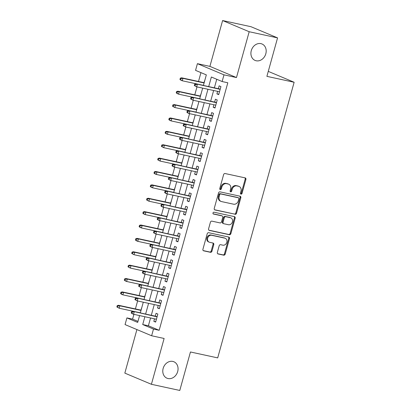 <?xml version="1.0" encoding="UTF-8"?>
<svg xmlns="http://www.w3.org/2000/svg" width="411" height="411" viewBox="0 0 411 411"><rect width="100%" height="100%" fill="white"/><g stroke="black" fill="none" stroke-linecap="round" stroke-linejoin="round"><path stroke-width="0.62" d="M241 194.146A0.956 0.796 112.8 0 0 242.033 193.396L245.906 179.443A1.367 1.135 112.8 0 0 245.156 177.886L225.1 173.534A1.367 1.135 112.8 0 0 223.62 174.608L219.751 188.562A0.956 0.796 112.8 0 0 221.313 188.901L221.812 187.092A4.377 3.627 112.8 0 1 226.543 183.666L228.213 184.025A4.377 3.627 112.8 0 1 228.747 184.195A4.377 3.627 112.8 0 1 230.612 189.003L230.114 190.812A0.956 0.796 112.8 0 0 231.676 191.146L232.174 189.343A4.377 3.627 112.8 0 1 236.906 185.911L238.575 186.275A4.377 3.627 112.8 0 1 239.11 186.445A4.377 3.627 112.8 0 1 240.974 191.249L240.476 193.057A0.956 0.796 112.8 0 0 241 194.146M240.574 193.843A0.956 0.796 112.8 0 0 241.319 193.093L245.187 179.139A1.367 1.135 112.8 0 0 244.894 177.829M219.849 189.348A0.956 0.796 112.8 0 0 220.594 188.598L221.092 186.794L221.812 187.092M230.211 191.598A0.956 0.796 112.8 0 0 230.956 190.848L231.455 189.039L232.174 189.343M172.795 361.418A8.919 7.393 112.8 0 0 163.362 367.753A8.919 7.393 112.8 0 0 166.964 378.202A8.919 7.393 112.8 0 0 168.048 378.541A8.919 7.393 112.8 0 0 177.48 372.207A8.919 7.393 112.8 0 0 173.879 361.757A8.919 7.393 112.8 0 0 172.795 361.418M260.923 43.638A8.919 7.393 112.8 0 0 251.486 49.972A8.919 7.393 112.8 0 0 255.092 60.422A8.919 7.393 112.8 0 0 256.176 60.766A8.919 7.393 112.8 0 0 265.609 54.427A8.919 7.393 112.8 0 0 262.007 43.982A8.919 7.393 112.8 0 0 260.923 43.638M217.342 252.4A1.367 1.135 112.8 0 0 218.092 253.957L223.723 255.174A1.367 1.135 112.8 0 0 225.197 254.106L229.497 238.606A1.367 1.135 112.8 0 0 228.747 237.049L208.69 232.703A1.367 1.135 112.8 0 0 207.211 233.777L202.916 249.272A1.367 1.135 112.8 0 0 203.666 250.828L210.463 252.303A1.367 1.135 112.8 0 0 211.942 251.229L213.782 244.596A1.367 1.135 112.8 0 0 213.032 243.04L209.661 242.31A3.658 3.031 112.8 0 1 209.214 242.171A3.658 3.031 112.8 0 1 207.735 237.882A3.658 3.031 112.8 0 1 211.608 235.282L224.812 238.149A3.658 3.031 112.8 0 1 225.254 238.288A3.658 3.031 112.8 0 1 226.733 242.577A3.658 3.031 112.8 0 1 222.86 245.172L220.661 244.699A1.367 1.135 112.8 0 0 219.181 245.768L217.342 252.4M150.554 317.96L148.386 325.769L159.165 330.3L153.488 329.072L151.633 335.761L125.052 324.582L126.907 317.893L137.685 322.424L139.581 315.581M277.564 37.884L249.184 31.729L222.608 20.55L250.982 26.705L277.564 37.884L266.893 76.354L294.137 82.262L217.696 357.889L190.452 351.98L179.787 390.45L151.407 384.295L164.117 338.469L151.633 335.761M222.608 20.55L209.898 66.376L236.474 77.556L249.184 31.729M236.474 77.556L223.99 74.848L222.135 81.537L211.357 77.006L208.696 86.613M159.165 330.3L227.807 82.77L222.135 81.537M235.046 214.331A1.367 1.135 112.8 0 0 236.525 213.258L240.825 197.763A1.367 1.135 112.8 0 0 240.075 196.206L220.019 191.86A1.367 1.135 112.8 0 0 218.539 192.929L214.244 208.428A1.367 1.135 112.8 0 0 214.994 209.98L234.332 214.028A1.367 1.135 112.8 0 0 235.806 212.96L240.106 197.46A1.367 1.135 112.8 0 0 239.813 196.15M235.159 218.184L230.864 233.684A1.367 1.135 112.8 0 1 229.384 234.753L209.327 230.407A1.367 1.135 112.8 0 1 208.577 228.85L210.417 222.217A1.367 1.135 112.8 0 1 211.896 221.144L220.029 222.911A1.367 1.135 112.8 0 0 221.508 221.837L222.726 217.44A1.367 1.135 112.8 0 0 221.981 215.883L213.509 214.044A0.956 0.796 112.8 0 1 214.023 212.21L234.409 216.628A1.367 1.135 112.8 0 1 235.159 218.184L234.44 217.881L230.145 233.381L230.864 233.684M136.909 329.565L124.831 373.116L151.407 384.295M141.867 307.341L140.896 310.12M145.576 293.957L144.605 296.742M149.291 280.579L148.314 283.359M153 267.196L152.029 269.981M156.709 253.818L155.738 256.603M160.418 240.44L159.447 243.22M164.133 227.057L163.157 229.841M167.842 213.679L166.871 216.458M171.551 200.296L170.58 203.08M175.261 186.918L174.29 189.702M178.975 173.54L178.004 176.319M182.684 160.156L181.713 162.941M186.394 146.778L185.423 149.558M190.103 133.395L189.132 136.18M193.817 120.017L192.846 122.802M197.527 106.639L196.556 109.418M201.236 93.256L200.265 96.04M217.604 91.36L216.91 93.872L218.703 94.628L220.933 86.598L219.135 85.842L218.344 88.704M213.895 104.738L213.196 107.25L214.994 108.011L217.219 99.981L215.426 99.226L214.634 102.082M210.185 118.121L209.487 120.634L211.285 121.389L213.509 113.359L211.716 112.604L210.92 115.465M206.476 131.499L205.777 134.012L207.576 134.767L209.8 126.742L208.002 125.987L207.211 128.843M202.762 144.883L202.068 147.395L203.861 148.15L206.091 140.12L204.293 139.365L203.502 142.221M199.052 158.261L198.354 160.773L200.152 161.528L202.376 153.498L200.583 152.743L199.792 155.605M195.343 171.639L194.644 174.151L196.443 174.911L198.667 166.881L196.874 166.126L196.078 168.983M191.634 185.022L190.935 187.534L192.728 188.289L194.958 180.259L193.16 179.504L192.369 182.366M187.919 198.4L187.226 200.912L189.019 201.667L191.249 193.643L189.45 192.887L188.659 195.744M184.21 211.783L183.512 214.295L185.31 215.051L187.534 207.021L185.741 206.265L184.945 209.122M180.501 225.161L179.802 227.673L181.6 228.429L183.825 220.399L182.027 219.644L181.236 222.505M176.792 238.539L176.093 241.052L177.886 241.812L180.116 233.782L178.317 233.027L177.526 235.883M173.077 251.922L172.384 254.435L174.177 255.19L176.401 247.16L174.608 246.405L173.817 249.266M169.368 265.3L168.669 267.813L170.467 268.568L172.692 260.543L170.899 259.788L170.103 262.644M165.659 278.684L164.96 281.196L166.758 281.951L168.983 273.921L167.185 273.166L166.393 276.022M161.944 292.062L161.251 294.574L163.044 295.329L165.273 287.299L163.475 286.544L162.684 289.406M158.235 305.44L157.541 307.952L159.334 308.712L161.559 300.682L159.766 299.927L158.975 302.784M216.746 79.272L214.372 87.841M213.633 90.497L210.658 101.219M209.923 103.88L206.949 114.602M206.214 117.258L203.24 127.98M202.5 130.636L199.53 141.363M198.79 144.02L195.816 154.742M195.081 157.398L192.107 168.12M191.372 170.781L188.397 181.503M187.657 184.159L184.688 194.881M183.948 197.537L180.974 208.264M180.239 210.92L177.264 221.642M176.53 224.298L173.555 235.02M172.815 237.681L169.841 248.403M169.106 251.059L166.131 261.781M165.397 264.437L162.422 275.165M161.687 277.821L158.713 288.543M157.973 291.199L154.998 301.921M154.264 304.582L151.289 315.304M154.526 318.823L153.827 321.335L155.625 322.09L157.85 314.061L156.057 313.305L155.26 316.167M200.943 72.624L198.492 81.47M196.987 86.891L194.778 94.849M193.278 100.269L191.069 108.232M189.569 113.647L187.359 121.61M185.854 127.03L183.65 134.993M182.145 140.408L179.936 148.371M178.436 153.791L176.227 161.749M174.726 167.169L172.517 175.132M171.012 180.547L168.808 188.51M167.303 193.93L165.094 201.893M163.593 207.308L161.384 215.272M159.884 220.692L157.675 228.65M156.17 234.07L153.961 242.033M152.46 247.448L150.251 255.411M148.751 260.831L146.542 268.794M145.037 274.209L142.833 282.172M141.327 287.592L139.118 295.55M137.618 300.97L135.409 308.933M133.909 314.348L132.583 319.121L137.973 321.387M204.945 79.878L203.974 82.657M294.137 82.262L268.27 71.38M132.583 319.121L126.907 317.893M203.399 85.462L206.332 74.889L195.554 70.358L197.408 63.669L223.99 74.848M209.898 66.376L197.408 63.669M144.877 316.727L142.709 324.541L153.488 329.072M207.956 89.269L204.986 99.991M204.246 102.647L201.272 113.369M200.537 116.025L197.563 126.752M196.828 129.408L193.853 140.13M193.113 142.787L190.144 153.514M189.404 156.17L186.43 166.892M185.695 169.548L182.72 180.27M181.986 182.926L179.011 193.653M178.271 196.309L175.302 207.031M174.562 209.687L171.587 220.414M170.853 223.07L167.878 233.792M167.143 236.448L164.169 247.17M163.429 249.826L160.454 260.553M159.72 263.21L156.745 273.932M156.01 276.588L153.036 287.315M152.301 289.971L149.327 300.693M148.587 303.349L145.612 314.071M140.315 312.925L143.29 302.198M144.03 299.542L147.004 288.82M147.739 286.164L150.714 275.442M151.448 272.786L154.423 262.059M155.163 259.403L158.132 248.681M158.872 246.025L161.847 235.298M162.581 232.641L165.556 221.919M166.291 219.263L169.265 208.541M170.005 205.885L172.974 195.158M173.714 192.502L176.689 181.78M177.424 179.124L180.398 168.397M181.133 165.741L184.107 155.019M184.847 152.363L187.817 141.641M188.557 138.985L191.531 128.258M192.266 125.602L195.24 114.88M195.975 112.224L198.95 101.496M199.689 98.84L202.664 88.118M148.386 325.769L142.709 324.541M216.91 93.872L218.801 94.283M213.196 107.25L215.092 107.661M209.487 120.634L211.377 121.045M205.777 134.012L207.668 134.423M202.068 147.395L203.959 147.806M198.354 160.773L200.249 161.184M194.644 174.151L196.535 174.562M190.935 187.534L192.826 187.945M187.226 200.912L189.117 201.323M183.512 214.295L185.407 214.706M179.802 227.673L181.693 228.084M176.093 241.052L177.984 241.463M172.384 254.435L174.274 254.846M168.669 267.813L170.565 268.224M164.96 281.196L166.851 281.607M161.251 294.574L163.141 294.985M157.541 307.952L159.432 308.363M153.827 321.335L155.718 321.746M239.11 186.445L238.39 186.142A4.377 3.627 112.8 0 0 237.856 185.972L238.575 186.275M231.455 189.039A4.377 3.627 112.8 0 1 236.186 185.613L237.856 185.972M228.747 184.195L228.028 183.892A4.377 3.627 112.8 0 0 227.494 183.727L228.213 184.025M221.092 186.794A4.377 3.627 112.8 0 1 225.824 183.363L227.494 183.727M214.532 209.733L234.332 214.028M238.863 198.867A0.956 0.796 112.8 0 0 238.339 197.778L220.733 193.961A0.956 0.796 112.8 0 0 219.7 194.711L219.171 196.617A4.377 3.627 112.8 0 0 221.041 201.426A4.377 3.627 112.8 0 0 221.57 201.59L233.602 204.2A4.377 3.627 112.8 0 0 238.334 200.774L238.863 198.867M237.846 197.573A0.956 0.796 112.8 0 0 237.62 197.475L238.339 197.778M221.041 201.426L220.322 201.123A4.377 3.627 112.8 0 1 218.452 196.314L218.981 194.408A0.956 0.796 112.8 0 1 220.013 193.658L237.62 197.475M208.87 230.16L228.665 234.45A1.367 1.135 112.8 0 0 230.145 233.381M222.145 215.934L221.426 215.631A1.367 1.135 112.8 0 0 221.262 215.58L213.139 213.818M228.47 224.74A3.658 3.031 112.8 0 0 232.343 222.14A3.658 3.031 112.8 0 0 230.864 217.856A3.658 3.031 112.8 0 0 230.417 217.712L225.767 216.705A1.367 1.135 112.8 0 0 224.288 217.773L223.07 222.176A1.367 1.135 112.8 0 0 223.82 223.733L228.47 224.74M230.864 217.856L230.145 217.553A3.658 3.031 112.8 0 0 229.698 217.409L230.417 217.712M223.651 223.676L222.932 223.379A1.367 1.135 112.8 0 1 222.351 221.873L223.569 217.476A1.367 1.135 112.8 0 1 225.048 216.402L229.698 217.409M234.44 217.881A1.367 1.135 112.8 0 0 234.152 216.571M225.254 238.288L224.534 237.984A3.658 3.031 112.8 0 0 224.093 237.846L224.812 238.149M209.214 242.171L208.495 241.868A3.658 3.031 112.8 0 1 207.016 237.584A3.658 3.031 112.8 0 1 210.889 234.984L224.093 237.846M203.204 250.582L209.744 252A1.367 1.135 112.8 0 0 211.223 250.926L213.062 244.293A1.367 1.135 112.8 0 0 212.77 242.983M217.635 253.71L223.003 254.877A1.367 1.135 112.8 0 0 224.478 253.803L228.778 238.303A1.367 1.135 112.8 0 0 228.485 236.998M180.316 78.157L179.946 79.493L180.665 79.796L181.035 78.455L180.316 78.157L181.652 77.818L182.946 78.362L182.279 80.772L203.43 85.36M180.665 79.796L182.279 80.772L180.984 80.227L179.946 79.493M181.035 78.455L182.946 78.362L204.097 82.95M181.652 77.818L204.164 82.698M220.234 89.115L196.021 83.859L220.168 89.362M195.4 84.502L194.68 84.198L194.311 85.534L195.03 85.837L195.4 84.502L197.311 84.404L196.643 86.813L219.5 91.771M195.03 85.837L196.643 86.813L194.311 85.534M196.021 83.859L194.68 84.198M176.607 91.535L176.232 92.871L176.951 93.174L177.321 91.838L176.607 91.535L177.942 91.201L179.237 91.74L178.569 94.15L199.715 98.738M176.951 93.174L178.569 94.15L177.275 93.605L176.232 92.871M177.321 91.838L179.237 91.74L200.383 96.328M177.942 91.201L200.455 96.082M172.892 104.913L172.522 106.254L173.242 106.557L173.612 105.216L172.892 104.913L174.233 104.579L175.523 105.124L174.855 107.533L196.006 112.116M173.242 106.557L174.855 107.533L172.522 106.254M173.612 105.216L175.523 105.124L196.674 109.711M174.233 104.579L196.746 109.46M169.183 118.296L168.813 119.632L169.532 119.935L169.902 118.599L169.183 118.296L170.519 117.957L171.813 118.502L171.146 120.911L192.297 125.499M169.532 119.935L171.146 120.911L169.851 120.366L168.813 119.632M169.902 118.599L171.813 118.502L192.965 123.089M170.519 117.957L193.031 122.843M165.474 131.674L165.104 133.015L165.818 133.313L166.193 131.977L165.474 131.674L166.809 131.34L168.104 131.885L167.436 134.289L188.587 138.877M165.818 133.313L167.436 134.289L166.142 133.75L165.104 133.015M166.193 131.977L168.104 131.885L189.255 136.467M166.809 131.34L189.322 136.221M216.525 102.493L192.307 97.243L216.453 102.74M191.69 97.88L190.971 97.577L190.601 98.917L191.321 99.215L191.69 97.88L193.602 97.787L192.934 100.192L215.785 105.149M191.321 99.215L192.934 100.192L190.601 98.917M192.307 97.243L190.971 97.577M212.811 115.871L188.598 110.621L212.744 116.123M187.981 111.258L187.262 110.96L186.892 112.295L187.606 112.599L187.981 111.258L189.892 111.165L189.224 113.575L212.076 118.532M187.606 112.599L189.224 113.575L187.93 113.03L186.892 112.295M188.598 110.621L187.262 110.96M209.101 129.254L184.888 124.004L209.035 129.501M184.267 124.641L183.553 124.338L183.178 125.674L183.897 125.977L184.267 124.641L186.178 124.543L185.51 126.953L208.367 131.91M183.897 125.977L185.51 126.953L183.178 125.674M184.888 124.004L183.553 124.338M205.392 142.632L181.174 137.382L205.325 142.884M180.557 138.019L179.838 137.716L179.468 139.057L180.188 139.36L180.557 138.019L182.469 137.926L181.801 140.336L204.657 145.289M180.188 139.36L181.801 140.336L180.506 139.791L179.468 139.057M181.174 137.382L179.838 137.716M161.764 145.057L161.389 146.393L162.109 146.696L162.479 145.355L161.764 145.057L163.1 144.718L164.39 145.263L163.722 147.672L184.873 152.26M162.109 146.696L163.722 147.672L161.389 146.393M162.479 145.355L164.39 145.263L185.541 149.851M163.1 144.718L185.613 149.599M201.683 156.016L177.465 150.76L201.611 156.262M176.848 151.402L176.129 151.099L175.759 152.435L176.478 152.738L176.848 151.402L178.759 151.305L178.091 153.714L200.943 158.672M176.478 152.738L178.091 153.714L176.797 153.169L175.759 152.435M177.465 150.76L176.129 151.099M158.05 158.435L157.68 159.771L158.399 160.074L158.769 158.738L158.05 158.435L159.391 158.101L160.68 158.641L160.013 161.05L181.164 165.638M158.399 160.074L160.013 161.05L157.68 159.771M158.769 158.738L160.68 158.641L181.832 163.229M159.391 158.101L181.898 162.982M197.968 169.394L173.755 164.143L197.902 169.64M173.139 164.78L172.42 164.477L172.05 165.818L172.764 166.116L173.139 164.78L175.05 164.688L174.382 167.092L197.234 172.05M172.764 166.116L174.382 167.092L173.088 166.553L172.05 165.818M173.755 164.143L172.42 164.477M154.341 171.813L153.971 173.154L154.69 173.457L155.06 172.117L154.341 171.813L155.677 171.479L156.971 172.024L156.303 174.434L177.454 179.016M154.69 173.457L156.303 174.434L155.009 173.889L153.971 173.154M155.06 172.117L156.971 172.024L178.122 176.612M155.677 171.479L178.189 176.36M194.259 182.772L170.046 177.521L194.192 183.023M169.424 178.158L168.71 177.86L168.335 179.196L169.055 179.499L169.424 178.158L171.336 178.066L170.668 180.475L193.524 185.433M169.055 179.499L170.668 180.475L168.335 179.196M170.046 177.521L168.71 177.86M150.632 185.197L150.262 186.532L150.976 186.835L151.351 185.5L150.632 185.197L151.967 184.858L153.262 185.402L152.594 187.812L173.74 192.399M150.976 186.835L152.594 187.812L151.299 187.267L150.262 186.532M151.351 185.5L153.262 185.402L174.413 189.99M151.967 184.858L174.48 189.743M190.55 196.155L166.332 190.904L190.478 196.401M165.715 191.541L164.996 191.238L164.626 192.574L165.345 192.877L165.715 191.541L167.626 191.444L166.958 193.853L189.81 198.811M165.345 192.877L166.958 193.853L165.664 193.309L164.626 192.574M166.332 190.904L164.996 191.238M186.841 209.533L162.622 204.282L186.769 209.785M162.006 204.919L161.287 204.616L160.917 205.957L161.636 206.26L162.006 204.919L163.917 204.827L163.249 207.236L186.101 212.189M161.636 206.26L163.249 207.236L161.955 206.692L160.917 205.957M162.622 204.282L161.287 204.616M183.126 222.916L158.913 217.66L183.059 223.163M158.297 218.303L157.577 218L157.202 219.335L157.922 219.638L158.297 218.303L160.208 218.205L159.54 220.615L182.392 225.572M157.922 219.638L159.54 220.615L158.245 220.07L157.202 219.335M158.913 217.66L157.577 218M179.417 236.294L155.204 231.044L179.35 236.541M154.582 231.681L153.863 231.378L153.493 232.718L154.212 233.016L154.582 231.681L156.493 231.588L155.826 233.993L178.682 238.95M154.212 233.016L155.826 233.993L153.493 232.718M155.204 231.044L153.863 231.378M175.708 249.672L151.489 244.422L175.636 249.924M150.873 245.059L150.154 244.761L149.784 246.097L150.503 246.4L150.873 245.059L152.784 244.966L152.116 247.376L174.968 252.333M150.503 246.4L152.116 247.376L150.822 246.831L149.784 246.097M151.489 244.422L150.154 244.761M171.998 263.055L147.78 257.805L171.926 263.302M147.164 258.442L146.444 258.139L146.075 259.475L146.794 259.778L147.164 258.442L149.075 258.344L148.407 260.754L171.259 265.712M146.794 259.778L148.407 260.754L147.112 260.209L146.075 259.475M147.78 257.805L146.444 258.139M168.284 276.433L144.071 271.183L168.217 276.685M143.449 271.82L142.735 271.517L142.36 272.858L143.079 273.161L143.449 271.82L145.366 271.728L144.698 274.137L167.549 279.09M143.079 273.161L144.698 274.137L143.403 273.592L142.36 272.858M144.071 271.183L142.735 271.517M164.575 289.817L140.362 284.561L164.508 290.063M139.74 285.203L139.021 284.9L138.651 286.236L139.37 286.539L139.74 285.203L141.651 285.106L140.983 287.515L163.84 292.473M139.37 286.539L140.983 287.515L138.651 286.236M140.362 284.561L139.021 284.9M160.865 303.195L136.647 297.944L160.793 303.441M136.031 298.581L135.311 298.278L134.942 299.619L135.661 299.917L136.031 298.581L137.942 298.489L137.274 300.893L160.126 305.851M135.661 299.917L137.274 300.893L134.942 299.619M136.647 297.944L135.311 298.278M146.922 198.575L146.547 199.916L147.266 200.214L147.636 198.878L146.922 198.575L148.258 198.241L149.547 198.785L148.88 201.19L170.031 205.777M147.266 200.214L148.88 201.19L146.547 199.916M147.636 198.878L149.547 198.785L170.699 203.368M148.258 198.241L170.77 203.121M143.208 211.958L142.838 213.294L143.557 213.597L143.927 212.256L143.208 211.958L144.544 211.619L145.838 212.163L145.17 214.573L166.321 219.161M143.557 213.597L145.17 214.573L143.876 214.028L142.838 213.294M143.927 212.256L145.838 212.163L166.989 216.751M144.544 211.619L167.056 216.499M139.499 225.336L139.129 226.672L139.848 226.975L140.218 225.639L139.499 225.336L140.834 225.002L142.129 225.541L141.461 227.951L162.612 232.539M139.848 226.975L141.461 227.951L140.166 227.406L139.129 226.672M140.218 225.639L142.129 225.541L163.28 230.129M140.834 225.002L163.347 229.883M135.789 238.714L135.419 240.055L136.133 240.358L136.509 239.017L135.789 238.714L137.125 238.38L138.42 238.925L137.752 241.334L158.898 245.917M136.133 240.358L137.752 241.334L136.457 240.789L135.419 240.055M136.509 239.017L138.42 238.925L159.566 243.512M137.125 238.38L159.638 243.261M132.075 252.097L131.705 253.433L132.424 253.736L132.794 252.4L132.075 252.097L133.416 251.758L134.705 252.303L134.037 254.712L155.188 259.3M132.424 253.736L134.037 254.712L131.705 253.433M132.794 252.4L134.705 252.303L155.856 256.89M133.416 251.758L155.928 256.644M128.366 265.475L127.996 266.816L128.715 267.114L129.085 265.778L128.366 265.475L129.701 265.141L130.996 265.686L130.328 268.09L151.479 272.678M128.715 267.114L130.328 268.09L127.996 266.816M129.085 265.778L130.996 265.686L152.147 270.268M129.701 265.141L152.214 270.022M124.656 278.858L124.286 280.194L125.006 280.497L125.376 279.156L124.656 278.858L125.992 278.519L127.287 279.064L126.619 281.473L147.77 286.061M125.006 280.497L126.619 281.473L125.324 280.929L124.286 280.194M125.376 279.156L127.287 279.064L148.438 283.652M125.992 278.519L148.505 283.4M120.947 292.236L120.572 293.572L121.291 293.875L121.666 292.54L120.947 292.236L122.283 291.902L123.577 292.442L122.91 294.851L144.055 299.439M121.291 293.875L122.91 294.851L121.615 294.307L120.572 293.572M121.666 292.54L123.577 292.442L144.723 297.03M122.283 291.902L144.795 296.783M117.233 305.614L116.863 306.955L117.582 307.258L117.952 305.918L117.233 305.614L118.574 305.281L119.863 305.825L119.195 308.235L140.346 312.817M117.582 307.258L119.195 308.235L116.863 306.955M117.952 305.918L119.863 305.825L141.014 310.413M118.574 305.281L141.086 310.161M157.156 316.573L132.938 311.322L157.084 316.824M132.321 311.959L131.602 311.661L131.232 312.997L131.946 313.3L132.321 311.959L134.233 311.867L133.565 314.276L156.416 319.234M131.946 313.3L133.565 314.276L132.27 313.732L131.232 312.997M132.938 311.322L131.602 311.661M241.319 193.093L242.033 193.396M220.594 188.598L221.313 188.901M230.956 190.848L231.676 191.146M236.186 185.613L236.906 185.911M225.824 183.363L226.543 183.666M245.187 179.139L245.906 179.443M214.67 209.846L214.994 209.98M240.106 197.46L240.825 197.763M235.806 212.96L236.525 213.258M220.013 193.658L220.733 193.961M218.981 194.408L219.7 194.711M218.452 196.314L219.171 196.617M228.665 234.45L229.384 234.753M209.009 230.268L209.327 230.407M221.262 215.58L221.981 215.883M225.048 216.402L225.767 216.705M223.569 217.476L224.288 217.773M222.351 221.873L223.07 222.176M210.889 234.984L211.608 235.282M213.062 244.293L213.782 244.596M211.223 250.926L211.942 251.229M209.744 252L210.463 252.303M203.347 250.695L203.666 250.828M228.778 238.303L229.497 238.606M224.478 253.803L225.197 254.106M223.003 254.877L223.723 255.174M217.773 253.823L218.092 253.957M237.738 197.516L238.457 197.814"/></g></svg>
